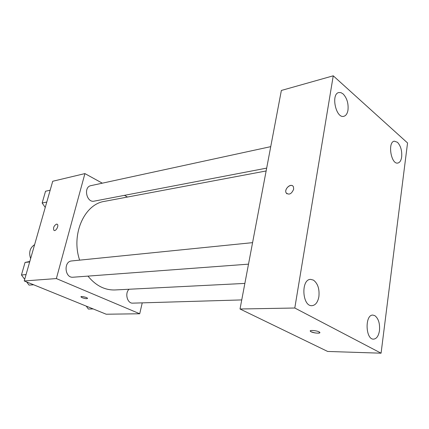 <?xml version="1.0" encoding="UTF-8"?>
<svg xmlns="http://www.w3.org/2000/svg" width="429" height="429" viewBox="0 0 429 429"><rect width="100%" height="100%" fill="white"/><g stroke="black" fill="none" stroke-linecap="round" stroke-linejoin="round"><path stroke-width="0.64" d="M34.615 244.648C29.928 247.785 28.598 252.429 30.631 258.58M142.24 302.858L139.715 313.765L106.204 314.221L24.239 280.957L52.724 181.258L84.915 173.595L102.317 183.172M139.715 313.765L56.365 278.571L24.239 280.957M56.365 278.571L84.915 173.595M54.097 230.443L53.92 230.33C53.014 227.853 53.872 225.777 56.494 224.115L57.309 224.308C59.191 225.622 55.647 231.917 53.92 230.33C53.008 227.847 53.866 225.777 56.494 224.115L57.127 224.19M266.13 170.967L104.478 201.367C84.379 204.156 70.823 234.411 79.644 260.14M87.956 276.11C95.801 285.666 104.815 290.277 114.993 289.956L244.862 283.413M124.437 195.351L127.504 197.04M129.097 289.248C124.539 293.152 127.333 303.673 132.765 303.142L241.742 299.919M252.574 242.648L71.713 260.945C63.326 261.358 64.741 278.265 73.08 277.22L248.504 264.151M270.731 146.648L90.916 185.65C83.162 186.915 86.578 203.03 94.182 201.142L266.672 168.12M87.543 298.439C86.706 298.895 84.921 298.648 82.186 297.705L80.958 296.922C80.325 295.844 87.21 297.302 87.527 298.316C87.028 298.933 85.248 298.729 82.18 297.705L80.942 296.798M240.026 308.998L281.365 90.455L333.247 75.81L407.55 142.959L381.075 353.19L294.793 308.011L240.026 308.998L327.659 351.453L381.075 353.19M319.862 332.652C318.13 333.505 315.208 333.215 311.1 331.773L310.43 331.338C308.526 329.676 318.205 330.652 319.68 332.282C321.342 333.714 313.846 333.258 311.1 331.778L310.253 330.968M294.793 308.011L333.247 75.81M293.667 189.205C291.527 194.074 289.007 195.286 286.111 192.841C283.885 188.792 291.629 182.475 293.441 186.894L293.667 189.205M379.477 330.528C380.003 323.434 378.453 318.468 374.823 315.637L372.876 315.09C364.741 314.489 365.411 339.618 373.552 339.141C376.63 338.824 378.603 335.955 379.477 330.528M401.673 156.88C402.112 150.692 400.713 145.828 397.469 142.294L394.331 141.179C387.349 141.945 391.071 164.8 397.871 163.036C399.871 162.543 401.142 160.494 401.673 156.88M347.983 110.092C348.589 103.459 346.97 98.075 343.125 93.946L340.948 92.632L338.803 92.535C330.63 94.021 335.966 118.833 343.87 116.291C346.005 115.674 347.372 113.61 347.983 110.092M318.886 296.659C319.621 288.958 317.803 283.44 313.438 280.11L310.623 279.381C300.772 279.15 302.139 306.579 311.969 305.684C315.513 305.266 317.819 302.257 318.886 296.659M286.953 193.828L286.111 192.841C284.245 189.543 289.741 183.601 292.594 185.864M93.173 308.934L88.363 309.041L86.267 306.134M45.243 207.432L42.155 203.014L45.538 191.243L50.166 190.203M46.777 202.064L42.155 203.014M33.666 284.786L29.016 285.092L26.657 281.939M24.705 279.333L21.45 274.978L25.059 262.43L29.81 261.465M26.062 274.587L21.45 274.978M29.676 261.937L25.059 262.43"/></g></svg>
